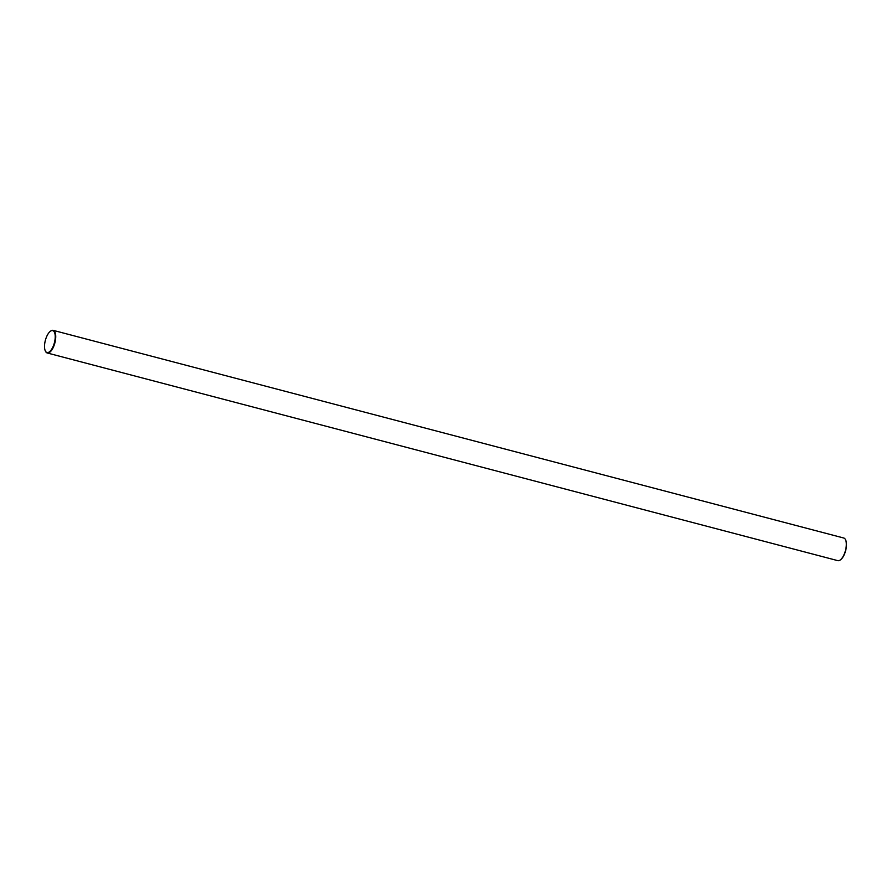 <?xml version="1.0" encoding="UTF-8"?>
<svg xmlns="http://www.w3.org/2000/svg" width="891" height="891" viewBox="0 0 891 891"><rect width="100%" height="100%" fill="white"/><g stroke="black" fill="none" stroke-linecap="round" stroke-linejoin="round"><path stroke-width="1.34" d="M55.197 337.834A11.327 4.678 -75.3 0 0 50.386 331.274A11.327 4.678 -75.3 0 0 44.55 345.318A11.327 4.678 -75.3 0 0 45.263 350.798A11.327 4.678 -75.3 0 0 50.999 350.219A11.327 4.678 -75.3 0 0 55.197 337.834M50.564 331.162A11.694 4.834 104.7 0 1 50.731 331.029A11.694 4.834 104.7 0 1 53.182 330.349A11.694 4.834 104.7 0 1 55.71 337.8A11.694 4.834 104.7 0 1 47.234 352.981A11.694 4.834 104.7 0 1 45.441 351.188A11.694 4.834 104.7 0 1 45.352 350.987M845.648 540.013A11.327 4.678 104.7 0 1 845.737 540.202A11.327 4.678 104.7 0 1 846.45 545.682A11.327 4.678 104.7 0 1 840.614 559.726A11.327 4.678 104.7 0 1 840.436 559.838M47.234 352.981L837.818 560.651A11.694 4.834 -75.3 0 0 840.269 559.971A11.694 4.834 -75.3 0 0 846.294 545.47A11.694 4.834 -75.3 0 0 845.559 539.812A11.694 4.834 -75.3 0 0 843.766 538.019L53.182 330.349"/></g></svg>
